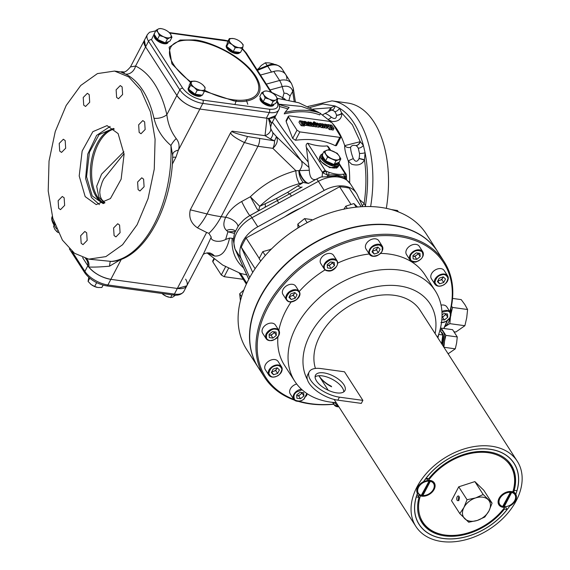 <?xml version="1.0" encoding="UTF-8"?>
<svg xmlns="http://www.w3.org/2000/svg" width="570" height="570" viewBox="0 0 570 570"><rect width="100%" height="100%" fill="white"/><g stroke="black" fill="none" stroke-linecap="round" stroke-linejoin="round"><path stroke-width="0.85" d="M271.569 72.176A14.236 9.939 -32.8 0 1 285.691 74.513A14.236 9.939 -32.8 0 1 286.824 79.123M260.462 97.57A7.595 3.434 27.6 0 0 261.031 99.985A7.595 3.434 27.6 0 0 268.007 104.873A7.595 3.434 27.6 0 0 274.02 104.36A7.595 3.434 27.6 0 0 274.113 104.16M260.447 97.548L260.177 98.061A7.595 3.434 27.6 0 0 260.647 100.719A7.595 3.434 27.6 0 0 267.622 105.614A7.595 3.434 27.6 0 0 273.636 105.094L274.02 104.36M239.193 52.347A7.595 3.434 -152.4 0 1 236.614 52.476A7.595 3.434 -152.4 0 1 233.351 51.549M234.37 38.746L233.237 38.532A7.595 3.434 -152.4 0 1 234.37 38.746A7.595 3.434 -152.4 0 1 240.127 41.56A7.595 3.434 -152.4 0 1 240.789 42.109A7.595 3.434 -152.4 0 1 242.442 43.961A7.595 3.434 -152.4 0 1 243.069 46.134L243.126 44.631L240.882 42.187M233.144 51.457A7.595 3.434 -152.4 0 1 227.394 47.011M226.81 45.678A7.595 3.434 -152.4 0 1 226.938 44.389L227.06 44.161M227.017 44.424L227.352 42.387L229.347 38.568L228.677 42.65L226.682 46.462L227.017 44.424M228.677 42.65L232.232 44.645L235.232 47.716L239.122 47.673L242.457 48.706L240.462 52.526L233.237 51.535L226.682 46.462M242.457 48.706L243.069 46.134A7.595 3.434 -152.4 0 1 239.122 47.673A7.595 3.434 -152.4 0 1 232.232 44.645A7.595 3.434 -152.4 0 1 229.29 40.071A7.595 3.434 -152.4 0 1 233.237 38.532L229.347 38.568M235.232 47.716L233.237 51.535M447.258 320.789A11.393 6.327 97.8 0 1 447.243 320.817A106.79 74.535 147.2 0 1 443.916 328.498M452.551 298.423L461.216 299.613L464.892 304.629L467.592 309.51L466.73 317.682L464.892 325.712L449.83 323.653L444.721 326.795A14.236 7.902 -82.2 0 0 444.814 326.731A14.236 7.902 -82.2 0 0 450.321 317.298M450.913 313.863A14.236 7.902 -82.2 0 0 450.906 308.833M450.941 314.084L452.53 307.444L451.476 306.111M449.83 323.653L450.464 316.998M464.892 325.712L455.829 332.018L454.212 331.797M467.592 309.51L452.53 307.444M324.729 263.454L325.47 263.547M327.522 270.885A7.595 5.301 -32.8 0 1 324.273 268.997L320.775 263.568A7.595 5.301 -32.8 0 1 322.321 256.635A7.595 5.301 -32.8 0 1 330.301 253.458A7.595 5.301 -32.8 0 1 333.55 255.346L337.041 260.775A7.595 5.301 -32.8 0 1 337.647 262.627M331.077 268.427L327.458 267.936L327.216 264.672L330.6 261.915L334.227 262.414L334.462 265.67L331.077 268.427L329.239 265.57L330.935 264.195A3.812 2.658 147.2 0 0 332.139 262.741A3.812 2.658 147.2 0 0 332.381 262.157M329.239 265.57L327.429 265.321A3.812 2.658 147.2 0 0 330.935 264.195L332.623 262.813L334.462 265.67M332.623 262.813L332.581 262.186M57.385 230.779L56.929 231.641L54.948 229.539L53.53 226.361L54.136 225.207M58.233 232.603L56.929 231.641M56.466 231.278A7.595 3.434 27.6 0 0 56.594 231.392A7.595 3.434 27.6 0 0 58.254 232.645M336.207 402.655A83.534 58.304 -32.8 0 1 330.529 402.107A83.534 58.304 -32.8 0 1 294.804 381.309A83.534 58.304 -32.8 0 1 311.762 305.064A83.534 58.304 -32.8 0 1 399.556 270.073A83.534 58.304 -32.8 0 1 435.28 290.878A83.534 58.304 -32.8 0 1 437.575 337.404M435.28 290.878L424.978 274.875A83.534 58.304 147.2 0 0 389.253 254.07A83.534 58.304 147.2 0 0 380.603 253.408M333.728 404.116A105.842 73.872 -32.8 0 1 299.3 401.259M293.778 399.399A105.842 73.872 -32.8 0 1 267.522 308.128A105.842 73.872 -32.8 0 1 387.636 235.61A105.842 73.872 -32.8 0 1 449.887 311.669M450.115 312.018A106.79 74.535 147.2 0 0 444.165 261.716A106.79 74.535 147.2 0 0 398.494 235.118A106.79 74.535 147.2 0 0 266.375 307.451A106.79 74.535 147.2 0 0 264.573 377.319A106.79 74.535 147.2 0 0 294.384 400.104M298.252 401.358A106.79 74.535 147.2 0 0 310.251 403.916A106.79 74.535 147.2 0 0 333.806 404.237M307.394 379.62A72.141 50.352 -32.8 0 1 324.779 314.768A72.141 50.352 -32.8 0 1 399.264 285.933A72.141 50.352 -32.8 0 1 435.117 333.585M444.165 261.716L437.91 251.997A106.79 74.535 147.2 0 0 392.238 225.399A106.79 74.535 147.2 0 0 280.005 270.13A106.79 74.535 147.2 0 0 258.324 367.6L264.573 377.319M328.227 390.265L318.865 375.723A60.277 42.066 147.2 0 0 331.256 386.196M517.282 461.237A60.277 42.066 -32.8 0 1 505.041 516.249A60.277 42.066 -32.8 0 1 441.693 541.5A60.277 42.066 -32.8 0 1 415.915 526.488A60.277 42.066 -32.8 0 1 428.155 471.476A60.277 42.066 -32.8 0 1 491.504 446.224A60.277 42.066 -32.8 0 1 517.282 461.237L420.14 310.329A60.277 42.066 147.2 0 0 394.362 295.317A60.277 42.066 147.2 0 0 334.918 316.692A60.277 42.066 147.2 0 0 315.431 368.448M318.865 375.723A60.277 42.066 147.2 0 0 331.619 386.766M369.232 253.992A83.534 58.304 147.2 0 0 337.697 263.091M325.05 269.888A83.534 58.304 147.2 0 0 299.172 291.569M291.149 301.886A83.534 58.304 147.2 0 0 278.83 330.329M277.911 336.977A83.534 58.304 147.2 0 0 284.501 365.299L294.804 381.309M446.923 321.017A105.842 73.872 -32.8 0 1 443.738 328.477M343.817 209.34L345.819 206.169L353.885 203.561L357.511 207.031M356.207 207.167L353.885 203.561M347.294 208.463L345.819 206.169M257.74 69.526L261.288 65.436L265.385 62.793L267.209 65.636M273.814 64.382L273.514 63.911L269.154 62.892L265.385 62.793M257.79 68.991L258.053 69.398M168.421 41.696A7.595 3.434 -152.4 0 1 165.856 42.7M164.858 42.636A7.595 3.434 -152.4 0 1 157.683 39.487M157.32 39.18A7.595 3.434 -152.4 0 1 155.51 37.185A7.595 3.434 -152.4 0 1 154.855 35.347M157.441 39.38L154.042 34.1L156.037 30.281L158.018 32.383L159.436 35.561L157.441 39.38L165.4 42.878L169.96 41.097L171.955 37.278L170.537 34.1L169.019 32.369M159.436 35.561L163.697 36.779L167.395 39.059L165.4 42.878M167.395 39.059L169.953 37.634L171.955 37.278M162.464 28.892A7.595 3.434 -152.4 0 1 164.858 29.711A7.595 3.434 -152.4 0 1 168.891 32.248A7.595 3.434 -152.4 0 1 170.537 34.1A7.595 3.434 -152.4 0 1 169.953 37.634A7.595 3.434 -152.4 0 1 163.697 36.779A7.595 3.434 -152.4 0 1 158.018 32.383A7.595 3.434 -152.4 0 1 158.602 28.856A7.595 3.434 -152.4 0 1 162.464 28.892L160.597 28.5L158.602 28.856L156.037 30.281M297.953 227.979L297.825 224.11L304.572 218.602L311.797 219.6L312.153 220.141M307.365 222.564L306.653 222.941M307.073 222.492L304.572 218.602M299.642 226.938L297.825 224.11M437.717 337.632A10.445 5.8 -82.2 0 0 437.724 337.02M442.726 336.122A7.667 4.261 97.8 0 1 441.864 344.066M437.924 337.953L438.708 334.284M441.622 343.696L442.797 334.968L438.815 334.419M442.797 334.968L439.962 330.123M226.732 46.505A7.595 3.434 27.6 0 0 227.209 47.438A7.595 3.434 27.6 0 0 236.415 52.868A7.595 3.434 27.6 0 0 239.657 52.412M226.853 44.588A7.595 3.434 27.6 0 0 226.739 44.774L226.354 45.515A7.595 3.434 27.6 0 0 228.727 50.245A7.595 3.434 27.6 0 0 236.03 53.601A7.595 3.434 27.6 0 0 239.813 52.547L239.87 52.44M226.739 44.774A7.595 3.434 27.6 0 0 226.696 46.384M509.68 463.018A53.16 37.1 147.2 0 0 509.487 462.619M514.197 490.343L516.926 490.713A56.387 39.351 147.2 0 0 514.012 463.346A56.387 39.351 147.2 0 0 426.075 478.259L428.804 478.629A53.16 37.1 -32.8 0 1 511.297 465.091A53.16 37.1 -32.8 0 1 514.197 490.343L513.534 489.309M260.732 261.017L259.151 258.566L262.777 251.634L271.156 249.297M271.071 249.382L270.843 249.026M265.278 255.517L262.777 251.634M201.117 95.033A7.595 3.434 -152.4 0 1 198.538 95.169A7.595 3.434 -152.4 0 1 195.275 94.235M196.287 81.439L195.161 81.218A7.595 3.434 -152.4 0 1 196.287 81.439A7.595 3.434 -152.4 0 1 202.051 84.246A7.595 3.434 -152.4 0 1 202.713 84.795A7.595 3.434 -152.4 0 1 204.359 86.647A7.595 3.434 -152.4 0 1 204.993 88.82L205.05 87.317L202.806 84.873M195.061 94.143A7.595 3.434 -152.4 0 1 189.311 89.704M188.727 88.364A7.595 3.434 -152.4 0 1 188.862 87.075L188.976 86.847M195.161 94.221L197.149 90.402L201.046 90.366L204.381 91.392L202.386 95.211L195.161 94.221L191.876 91.685L188.599 89.148L189.268 85.073L191.263 81.261L190.594 85.336L188.599 89.148M204.381 91.392L204.993 88.82A7.595 3.434 -152.4 0 1 201.046 90.366A7.595 3.434 -152.4 0 1 194.156 87.331L197.149 90.402M190.594 85.336L194.156 87.331A7.595 3.434 -152.4 0 1 191.214 82.764A7.595 3.434 -152.4 0 1 195.161 81.218L191.263 81.261M301.523 400.446A7.595 5.301 -32.8 0 1 293.721 399.314L290.223 393.884A7.595 5.301 -32.8 0 1 290.351 388.918A7.595 5.301 -32.8 0 1 296.699 384.002M296.664 394.996L300.055 392.231L303.675 392.73L303.917 395.986L300.525 398.751L296.906 398.252L296.664 394.996M300.525 398.751L298.687 395.894L296.877 395.644A3.812 2.658 147.2 0 0 300.383 394.511L302.072 393.129L303.917 395.986M298.687 395.894L300.383 394.511A3.812 2.658 147.2 0 0 301.836 392.474M302.029 392.502L302.072 393.129M240.419 300.689L239.692 293.799L243.839 290.009M241.537 296.664L239.692 293.799M475.636 497.931A15.191 10.602 -32.8 0 1 482.733 497.175A15.191 10.602 -32.8 0 1 488.148 499.648A15.191 10.602 -32.8 0 1 488.974 510.898A15.191 10.602 -32.8 0 1 477.282 520.439A15.191 10.602 -32.8 0 1 464.764 518.721A15.191 10.602 -32.8 0 1 463.944 507.464A15.191 10.602 -32.8 0 1 475.636 497.931L467.044 499.719L463.944 507.464L459.798 513.577L468.69 522.227L477.282 520.439L484.828 517.011L488.974 510.898L492.074 503.153L483.182 494.503L475.636 497.931M459.035 496.442A2.373 1.318 -82.2 0 0 458.38 495.971A2.373 1.318 -82.2 0 0 456.898 497.482A2.373 1.318 -82.2 0 0 457.076 500.196A2.373 1.318 -82.2 0 0 457.731 500.674A2.373 1.318 -82.2 0 0 459.213 499.156A2.373 1.318 -82.2 0 0 459.035 496.442M467.044 499.719L458.736 486.816L474.874 481.6L483.182 494.503M459.798 513.577L451.49 500.674L458.736 486.816M492.074 503.153L483.766 490.25L474.874 481.6M316.535 380.995A16.608 7.517 -152.4 0 1 315.502 375.174A16.608 7.517 -152.4 0 1 328.655 374.048A16.608 7.517 -152.4 0 1 343.91 384.75A16.608 7.517 -152.4 0 1 344.943 390.564A16.608 7.517 -152.4 0 1 331.79 391.697A16.608 7.517 -152.4 0 1 316.535 380.995M315.096 376.87A16.608 7.517 -152.4 0 1 328.805 377.675A16.608 7.517 -152.4 0 1 342.342 387.75A16.608 7.517 -152.4 0 1 343.781 391.868M309.189 371.875L307.622 374.875A23.733 10.737 27.6 0 0 309.097 383.19A23.733 10.737 27.6 0 0 337.853 400.161L361.316 403.382L362.883 400.375L344.487 371.797L321.024 368.576A23.733 10.737 -152.4 0 0 309.189 371.875A23.733 10.737 -152.4 0 0 310.664 380.19A23.733 10.737 -152.4 0 0 339.421 397.162L362.883 400.375M511.504 491.575L511.661 491.817A9.491 6.626 -32.8 0 1 515.109 494.076L514.154 492.587A9.491 6.626 147.2 0 0 512.986 491.34M515.109 494.076A9.491 6.626 -32.8 0 1 512.409 503.488A9.491 6.626 -32.8 0 1 512.373 503.524M508.882 505.768A9.491 6.626 -32.8 0 1 508.832 505.79A9.491 6.626 -32.8 0 1 503.844 506.773L503.474 506.203A9.491 6.626 -32.8 0 1 503.146 506.174M498.144 502.79A9.491 6.626 147.2 0 0 498.187 502.861L499.142 504.35A9.491 6.626 -32.8 0 1 500.823 495.957A9.491 6.626 -32.8 0 1 510.407 491.646L510.307 491.482M502.968 506.509A9.02 6.291 -32.8 0 1 499.876 498.479A9.02 6.291 -32.8 0 1 510.399 492.309L502.59 506.602A9.491 6.626 -32.8 0 1 499.142 504.35M511.661 491.817L511.646 492.48A9.02 6.291 -32.8 0 1 512.33 503.559A9.02 6.291 -32.8 0 1 508.932 505.747A9.02 6.291 -32.8 0 1 504.222 506.68L503.844 506.773M510.399 492.309L510.407 491.646M504.222 506.68L511.646 492.48M503.474 506.203L511.147 491.532M276.122 365.684L276.336 364.992M275.602 376.606A7.595 5.301 -32.8 0 1 268.805 375.089L265.314 369.659A7.595 5.301 -32.8 0 1 265.435 364.693A7.595 5.301 -32.8 0 1 271.847 359.763A7.595 5.301 -32.8 0 1 278.082 361.437L281.58 366.873A7.595 5.301 -32.8 0 1 281.452 371.839M271.933 371.412A3.812 2.658 147.2 0 0 271.961 371.419A3.812 2.658 147.2 0 0 273.743 371.234L275.766 370.578L277.604 373.435L273.557 374.739L271.327 372.573L273.144 369.096L277.191 367.793L279.421 369.959L277.604 373.435M273.557 374.739L271.698 371.868M271.719 371.882L273.743 371.234A3.812 2.658 147.2 0 0 276.671 368.84L275.766 370.578M277.212 367.807L276.671 368.84A3.812 2.658 147.2 0 0 277.013 367.849M391.262 209.553L397.504 210.537L398.38 211.905M274.149 104.103A7.595 3.434 -152.4 0 1 271.584 105.101M270.586 105.044A7.595 3.434 -152.4 0 1 263.411 101.888M263.048 101.588A7.595 3.434 -152.4 0 1 261.238 99.593A7.595 3.434 -152.4 0 1 260.583 97.755M261.473 99.144L259.77 96.501L261.765 92.689L263.746 94.791L265.164 97.969L263.176 101.781L261.473 99.144M265.164 97.969L269.425 99.18L273.123 101.467L275.68 100.042L277.683 99.686L275.688 103.498L271.128 105.279L263.176 101.781M277.683 99.686L276.265 96.508L274.747 94.77M268.192 91.293A7.595 3.434 -152.4 0 1 270.586 92.119A7.595 3.434 -152.4 0 1 274.619 94.656A7.595 3.434 -152.4 0 1 276.265 96.508A7.595 3.434 -152.4 0 1 275.68 100.042A7.595 3.434 -152.4 0 1 269.425 99.18A7.595 3.434 -152.4 0 1 263.746 94.791A7.595 3.434 -152.4 0 1 264.33 91.257A7.595 3.434 -152.4 0 1 268.192 91.293L266.325 90.908L264.33 91.257L261.765 92.689M273.123 101.467L271.128 105.279M103.092 285.142L101.866 287.48L97.976 287.515L94.641 286.482L96.636 282.67M94.641 286.482L91.086 284.487L88.086 281.416L89.754 278.231M88.086 281.416L88.756 277.341M90.366 283.889A7.595 3.434 27.6 0 0 90.423 283.938A7.595 3.434 27.6 0 0 91.086 284.487A7.595 3.434 27.6 0 0 96.843 287.301A7.595 3.434 27.6 0 0 96.9 287.316L96.843 287.301M488.127 452.687A52.098 36.359 147.2 0 0 428.576 480.211L430.044 480.41A9.968 6.954 -32.8 0 1 434.304 482.89A9.968 6.954 -32.8 0 1 432.281 491.988A9.968 6.954 -32.8 0 1 421.807 496.164L420.339 495.964A52.098 36.359 147.2 0 0 441.458 534.375A52.098 36.359 147.2 0 0 504.621 507.514L503.153 507.314A9.968 6.954 -32.8 0 1 498.893 504.835A9.968 6.954 -32.8 0 1 500.916 495.736A9.968 6.954 -32.8 0 1 511.39 491.561L512.857 491.76A52.098 36.359 147.2 0 0 513.884 487.756A52.098 36.359 147.2 0 0 488.127 452.687M427.899 478.508A52.917 36.936 147.2 0 0 427.336 479.256L428.576 480.211M513.884 487.756L514.083 486.801A52.917 36.936 147.2 0 0 510.542 464.365A52.917 36.936 147.2 0 0 507.072 460.054M420.339 495.964L418.622 494.161M433.955 483.253A9.968 6.954 147.2 0 0 433.663 482.092M426.282 479.085A52.917 36.936 147.2 0 1 426.788 478.401L427.336 479.256M498.429 503.916A9.968 6.954 147.2 0 0 499.37 504.664M504.621 507.514L504.756 506.751M419.1 495.009A52.917 36.936 147.2 0 0 418.594 496.755M419.064 516.705A52.917 36.936 147.2 0 0 421.551 521.65A52.917 36.936 147.2 0 0 440.51 534.161L441.458 534.375M293.764 290.443L293.978 289.752M286.981 300.511A7.595 5.301 -32.8 0 1 286.446 299.849L282.948 294.419A7.595 5.301 -32.8 0 1 284.487 287.487A7.595 5.301 -32.8 0 1 292.474 284.309A7.595 5.301 -32.8 0 1 295.716 286.197L299.214 291.633A7.595 5.301 -32.8 0 1 297.02 299.2M289.574 296.172A3.812 2.658 147.2 0 0 289.603 296.179A3.812 2.658 147.2 0 0 291.377 295.994L289.353 296.642L291.199 299.499L288.969 297.333L290.786 293.856L294.833 292.553L297.063 294.719L295.246 298.195L291.199 299.499M295.246 298.195L293.4 295.338L294.854 292.567M293.4 295.338L291.377 295.994A3.812 2.658 147.2 0 0 294.312 293.6A3.812 2.658 147.2 0 0 294.654 292.61M258.231 367.458A106.79 74.535 -32.8 0 1 258.139 367.315L246.732 349.595A106.79 74.535 -32.8 0 1 248.527 279.728A106.79 74.535 -32.8 0 1 277.077 243.675A106.79 74.535 -32.8 0 1 317.347 217.754A106.79 74.535 -32.8 0 1 426.317 233.992L437.724 251.712A106.79 74.535 -32.8 0 1 437.817 251.855M258.139 367.315A106.79 74.535 -32.8 0 1 259.934 297.447A106.79 74.535 -32.8 0 1 350.023 228.1A106.79 74.535 -32.8 0 1 437.724 251.712M277.077 243.675L277.234 243.533A105.842 73.872 -32.8 0 1 317.148 217.84L317.347 217.754M377.29 255.517A7.595 5.301 -32.8 0 1 369.488 254.391L365.99 248.955A7.595 5.301 -32.8 0 1 366.118 243.989A7.595 5.301 -32.8 0 1 372.524 239.058A7.595 5.301 -32.8 0 1 378.765 240.739L382.256 246.169A7.595 5.301 -32.8 0 1 382.128 251.135M374.241 254.042L372.011 251.869L373.827 248.392L377.874 247.088L380.105 249.254L378.288 252.731L374.241 254.042L372.402 251.178L376.449 249.874L377.354 248.135A3.812 2.658 147.2 0 0 377.696 247.145M376.449 249.874L378.288 252.731M372.616 250.715A3.812 2.658 147.2 0 0 374.426 250.529A3.812 2.658 147.2 0 0 377.354 248.135L377.896 247.109M336.606 168.164A9.918 4.489 27.6 0 0 337.141 167.537M319.563 158.346A9.918 4.489 27.6 0 0 319.35 159.144M443.88 347.265L444.507 341.28A10.445 5.8 97.8 0 1 443.054 345.926M441.159 331.932A8.543 4.745 97.8 0 1 442.377 333.208A8.543 4.745 97.8 0 1 442.847 334.084A8.543 4.745 97.8 0 1 442.32 344.779M457.268 336.948L445.854 335.388L441.18 328.12L452.594 329.688L457.268 336.948L456.634 342.94L455.288 348.833L448.64 353.457L447.835 353.343M443.923 347.272L455.288 348.833M441.18 328.12L440.353 328.591M440.097 329.595A10.445 5.8 97.8 0 1 443.161 331.704A10.445 5.8 97.8 0 1 444.507 341.28L445.854 335.388M410.436 254.398L411.212 254.491M417.774 261.074A7.595 5.301 -32.8 0 1 409.98 259.941L406.481 254.512A7.595 5.301 -32.8 0 1 406.609 249.539A7.595 5.301 -32.8 0 1 413.015 244.608A7.595 5.301 -32.8 0 1 419.256 246.29L422.748 251.719A7.595 5.301 -32.8 0 1 422.619 256.685M414.946 256.514L416.642 255.132A3.812 2.658 147.2 0 1 413.136 256.265L412.972 256.243A3.812 2.658 147.2 0 0 413.136 256.265L414.946 256.514L416.784 259.371L413.165 258.88L412.922 255.617L416.307 252.859L419.933 253.351L420.168 256.614L416.784 259.371M418.088 253.101A3.812 2.658 147.2 0 1 416.642 255.132L418.33 253.757L420.168 256.614M418.287 253.13L418.33 253.757M423.539 481.65A56.48 39.416 -32.8 0 1 489.936 449.224A56.48 39.416 -32.8 0 1 514.09 463.289A56.48 39.416 -32.8 0 1 515.807 494.304A9.968 6.954 -32.8 0 1 509.658 506.075A56.48 39.416 -32.8 0 1 443.261 538.5A56.48 39.416 -32.8 0 1 419.107 524.436A56.48 39.416 -32.8 0 1 417.39 493.421A9.968 6.954 -32.8 0 1 423.539 481.65M418.23 522.975A56.48 39.416 147.2 0 0 418.58 523.445M509.658 506.075L509.331 505.561M515.301 494.411A9.968 6.954 147.2 0 0 514.703 492.587L515.807 494.304M513.741 492.038A56.48 39.416 147.2 0 0 514.361 490.364M513.406 462.405A56.48 39.416 147.2 0 0 513.128 461.892M514.703 492.587A56.48 39.416 -32.8 0 1 514.496 493.128M441.693 285.677A7.595 5.301 -32.8 0 1 434.896 284.166L431.397 278.73A7.595 5.301 -32.8 0 1 431.526 273.764A7.595 5.301 -32.8 0 1 437.931 268.833A7.595 5.301 -32.8 0 1 444.165 270.515L447.664 275.944A7.595 5.301 -32.8 0 1 447.536 280.91M438.024 280.49A3.812 2.658 147.2 0 0 438.045 280.49A3.812 2.658 147.2 0 0 439.826 280.305L441.85 279.649L443.695 282.506L439.648 283.817L437.418 281.644L439.235 278.174L443.282 276.863L445.512 279.029L443.695 282.506M442.213 274.754L442.427 274.063M437.789 280.939L439.648 283.817M437.803 280.96L439.826 280.305A3.812 2.658 147.2 0 0 442.762 277.911L441.85 279.649M443.296 276.885L442.762 277.911A3.812 2.658 147.2 0 0 443.097 276.92M188.656 89.191A7.595 3.434 27.6 0 0 189.133 90.124A7.595 3.434 27.6 0 0 198.332 95.553A7.595 3.434 27.6 0 0 201.581 95.097M188.777 87.274A7.595 3.434 27.6 0 0 188.656 87.467L188.271 88.2A7.595 3.434 27.6 0 0 190.644 92.931A7.595 3.434 27.6 0 0 197.947 96.287A7.595 3.434 27.6 0 0 201.73 95.233L201.787 95.126M188.656 87.467A7.595 3.434 27.6 0 0 188.613 89.077M430.158 480.425L430.314 480.667A9.491 6.626 -32.8 0 1 433.756 482.918L432.801 481.429A9.491 6.626 147.2 0 0 432.758 481.365M433.756 482.918A9.491 6.626 -32.8 0 1 431.062 492.33A9.491 6.626 -32.8 0 1 431.02 492.373M427.529 494.618A9.491 6.626 -32.8 0 1 427.479 494.639A9.491 6.626 -32.8 0 1 422.491 495.622L422.128 495.052A9.491 6.626 -32.8 0 1 421.8 495.024M427.172 479A9.491 6.626 147.2 0 0 425.213 479.284M416.791 491.639A9.491 6.626 147.2 0 0 416.834 491.711L417.796 493.193A9.491 6.626 -32.8 0 1 419.47 484.799A9.491 6.626 -32.8 0 1 429.06 480.496L428.904 480.253M421.622 495.359A9.02 6.291 -32.8 0 1 418.53 487.322A9.02 6.291 -32.8 0 1 429.046 481.158L421.237 495.451A9.491 6.626 -32.8 0 1 417.796 493.193M429.046 481.158L429.06 480.496M430.314 480.667L430.3 481.329A9.02 6.291 -32.8 0 1 430.977 492.409A9.02 6.291 -32.8 0 1 427.578 494.596A9.02 6.291 -32.8 0 1 422.876 495.53L422.491 495.622M422.876 495.53L430.3 481.329M422.128 495.052L429.794 480.375M266.917 333.194L267.373 333.236M273.514 329.139L273.678 328.591M269.389 340.575A7.595 5.301 -32.8 0 1 266.14 338.687L262.649 333.258A7.595 5.301 -32.8 0 1 264.188 326.325A7.595 5.301 -32.8 0 1 272.168 323.14A7.595 5.301 -32.8 0 1 275.417 325.035L278.915 330.465A7.595 5.301 -32.8 0 1 276.714 338.031M276.336 335.36L274.498 332.502L272.802 333.878A3.812 2.658 147.2 0 1 269.296 335.01L269.133 334.989A3.812 2.658 147.2 0 0 269.296 335.01L271.113 335.26L272.952 338.117L269.325 337.625L269.09 334.362L272.474 331.605L276.101 332.096L276.336 335.36L272.952 338.117M274.498 332.502L274.448 331.875M274.256 331.847A3.812 2.658 147.2 0 1 272.802 333.878L271.113 335.26M322.57 154.107A9.319 4.218 27.6 0 0 322.192 154.613L321.879 155.211A9.319 4.218 27.6 0 0 324.793 161.018A9.319 4.218 27.6 0 0 333.749 165.136A9.319 4.218 27.6 0 0 338.395 163.839L338.708 163.241A9.319 4.218 27.6 0 0 338.908 162.642L340.853 158.916L339.136 155.938A8.066 3.648 -152.4 0 1 338.523 159.686A8.066 3.648 -152.4 0 1 331.875 158.781A8.066 3.648 -152.4 0 1 325.841 154.114A8.066 3.648 -152.4 0 1 326.453 150.359A8.066 3.648 -152.4 0 1 333.108 151.271A8.066 3.648 -152.4 0 1 339.136 155.938L337.24 153.309L328.79 149.589L323.945 151.485L327.558 157.092L336.008 160.811L340.853 158.916M323.945 151.485L321.993 155.211L325.605 160.818L334.063 164.538A9.319 4.218 27.6 0 0 338.708 163.241M320.689 155.061L319.784 156.8A10.445 4.724 27.6 0 0 320.155 159.999A10.445 4.724 27.6 0 0 320.433 160.455A10.445 4.724 27.6 0 0 333.079 167.922A10.445 4.724 27.6 0 0 335.445 167.993A10.445 4.724 27.6 0 0 338.288 166.469L339.193 164.737A10.445 4.724 27.6 0 1 333.992 166.191A10.445 4.724 27.6 0 1 321.338 158.724A10.445 4.724 27.6 0 1 320.689 155.061L322.877 153.515M320.205 160.077A10.253 4.638 27.6 0 0 320.247 160.163A10.253 4.638 27.6 0 0 320.518 160.612A10.253 4.638 27.6 0 0 335.26 168.008A10.253 4.638 27.6 0 0 335.352 168M322.192 154.613A9.319 4.218 27.6 0 0 321.993 155.211A9.319 4.218 27.6 0 0 325.605 160.818L327.558 157.092M325.605 160.818A9.319 4.218 27.6 0 0 334.063 164.538L336.008 160.811M334.063 164.538L338.908 162.642M154.734 35.162A7.595 3.434 27.6 0 0 155.304 37.577A7.595 3.434 27.6 0 0 164.509 43.007A7.595 3.434 27.6 0 0 168.292 41.952A7.595 3.434 27.6 0 0 168.378 41.753M154.719 35.141L154.449 35.654A7.595 3.434 27.6 0 0 154.919 38.311A7.595 3.434 27.6 0 0 161.894 43.206A7.595 3.434 27.6 0 0 167.908 42.686L168.292 41.952M361.223 206.739L349.218 188.086A81.638 56.979 147.2 0 0 344.494 187.259A81.638 56.979 147.2 0 0 339.606 186.768L350.842 204.224M259.222 258.381L246.076 237.968L339.606 186.768M246.076 237.968A81.638 56.979 147.2 0 0 241.26 247.188L255.111 268.705M252.724 272.389L241.26 247.188M441.059 305.135A7.595 5.301 -32.8 0 1 443.581 305.028A7.595 5.301 -32.8 0 1 446.83 306.916L450.328 312.353A7.595 5.301 -32.8 0 1 448.127 319.92M442.042 314.989L443.887 313.486L447.514 313.985L447.749 317.241L444.365 320.005L441.836 319.656M441.999 317.077L442.527 317.148L444.365 320.005M447.749 317.241L445.911 314.384L442.527 317.148M445.861 313.757L445.911 314.384M442.007 316.842A3.812 2.658 147.2 0 0 444.215 315.766A3.812 2.658 147.2 0 0 445.669 313.728M458.743 500.097L458.465 500.054A2.373 1.318 97.8 0 1 459.035 496.605L459.135 496.62M458.465 500.054L458.7 499.748L458.864 500.674M175.475 295.196L172.617 297.191L170.615 297.547L166.355 296.336A7.595 3.434 27.6 0 0 168.749 297.155A7.595 3.434 27.6 0 0 168.855 297.184M170.615 297.547L172.026 294.854M162.194 293.678A7.595 3.434 27.6 0 0 162.329 293.799A7.595 3.434 27.6 0 0 166.355 296.336L162.657 294.049L162.892 293.6M162.657 294.049L161.958 293.472M503.944 508.397L504.393 509.096A53.16 37.1 -32.8 0 1 421.9 522.633A53.16 37.1 -32.8 0 1 419 497.382L417.048 494.354M416.214 496.926L419 497.382M416.271 497.011A56.387 39.351 147.2 0 0 419.185 524.379A56.387 39.351 147.2 0 0 507.122 509.466L504.393 509.096M507.122 509.466L505.362 506.737M185.62 279.172A18.988 8.593 -152.4 0 1 186.796 285.819A18.988 8.593 -152.4 0 1 177.334 288.456L110.844 279.343A18.988 8.593 -152.4 0 1 87.844 265.762L82.6 257.619L87.844 265.762A9.491 8.058 117.4 0 0 85.507 258.516M69.362 248.862L84.859 272.945A2.373 1.653 -32.8 0 1 84.901 271.391A18.988 8.593 -152.4 0 0 107.908 284.964L110.844 279.343L177.334 288.456L174.392 294.084A2.373 1.318 97.8 0 1 173.152 295.004C178.011 295.73 181.581 294.548 183.861 291.448A18.988 8.593 -152.4 0 1 174.392 294.084L107.908 284.964A2.373 1.318 97.8 0 1 106.661 285.891L173.152 295.004M204.666 90.324A49.07 22.201 27.6 0 0 233.144 99.771A49.07 22.201 27.6 0 0 254.562 75.767A49.07 22.201 27.6 0 0 195.104 40.669A49.07 22.201 27.6 0 0 169.504 51.357A49.07 22.201 27.6 0 0 190.921 81.916M172.653 155.489L170.95 145.514C162.322 138.118 156.665 129.041 153.993 118.268A94.926 52.697 -82.2 0 0 142.821 90.352A94.926 52.697 -82.2 0 0 125.557 74.093A9.491 7.773 -64.2 0 0 135.575 66.042L145.592 46.875L176.871 95.468L145.592 46.875L148.535 41.254L179.814 89.839L176.871 95.468A18.988 8.593 27.6 0 0 199.878 109.041C189.938 107.067 182.272 102.536 176.871 95.468L166.853 114.627C164.067 102.607 159.971 92.368 154.563 83.925C149.133 75.532 142.799 69.569 135.575 66.042L130.459 66.918L144.417 40.228A18.988 8.593 27.6 0 0 145.592 46.875L144.417 40.228L147.359 34.599A18.988 8.593 27.6 0 0 148.535 41.254A2.373 1.653 -32.8 0 1 151.47 39.644L155.475 31.371M182.749 88.236A2.373 1.653 -32.8 0 0 179.814 89.839A18.988 8.593 27.6 0 0 202.813 103.419L269.304 112.532L266.361 118.161L199.878 109.041L202.813 103.419A2.373 1.318 -82.2 0 0 202.877 100.113C194.213 98.346 187.502 94.385 182.749 88.236L151.47 39.644M266.361 118.161A18.988 8.593 27.6 0 0 275.83 115.525L268.919 118.361C272.503 124.63 272.531 125.065 269.012 119.65M327.771 124.581L329.973 128.001L331.455 128.207L330.522 126.754L331.569 126.896L332.502 128.35L333.984 128.556L331.776 125.129L330.301 124.93L331.277 126.454L330.23 126.305L329.253 124.787L327.771 124.581L327.508 125.094M327.807 127.352L329.189 129.504L330.671 129.711L331.455 128.207M329.973 128.001L329.189 129.504M331.569 126.896L331.142 127.716M331.099 128.891L331.719 129.853L333.194 130.053L333.984 128.556M332.502 128.35L331.719 129.853M330.301 124.93L329.873 125.749M324.116 124.267L324.18 125.201L325.363 126.255L328.149 126.64L328.064 125.735L326.831 124.645L325.278 124.16L326.653 125.542L326.795 126.497L325.605 125.4L325.27 124.16L324.116 124.267L323.724 124.923M325.363 126.255L324.579 127.758L327.365 128.136L328.242 126.519L327.365 128.136L327.28 127.231M324.131 127.473L324.579 127.758M326.966 126.768L326.183 128.271M325.912 124.616L325.548 125.314M326.653 125.542L326.275 126.262M319.578 123.462L320.974 125.5L324.686 126.412L323.09 123.939L321.801 123.761L322.934 125.528L322.506 125.706L320.874 123.633L319.578 123.462L319.343 123.918M319.692 126.355L320.19 127.003L322.264 127.573L323.147 125.856M320.675 125.158L319.884 126.654M320.974 125.5L320.19 127.003M322.363 126.141L321.58 127.637M322.399 127.416L323.903 127.915L324.686 126.412M323.389 126.241L322.606 127.737M321.801 123.761L321.423 124.488M322.506 125.706L322.891 125.628M316.122 123.925L317.34 125.122L320.098 125.528L319.692 124.246L317.269 123.063L315.98 123.156L315.951 123.576L317.184 123.291L318.523 124.26L316.122 123.925L315.908 124.331M317.34 125.122L316.557 126.626L318.181 127.174L319.314 127.032L320.169 124.973M318.965 125.671L318.181 127.174M315.873 123.362L315.538 123.996M315.98 123.156L315.666 124.117M316.535 123.419L316.457 123.975M317.184 123.291L316.799 124.025M317.996 123.612L317.718 124.146M318.78 124.666L318.801 125.443L317.732 124.516L318.281 124.595L318.017 124.189L318.074 124.994L318.78 124.666L318.438 125.322M313.664 121.902L313.828 124.973L314.341 125.044L314.205 123.854L315.695 125.222L317.084 125.414L314.077 122.657L314.305 122.08L315.417 122.778L314.227 121.823L313.664 121.902L312.745 123.868M313.828 124.973L313.044 126.469L313.557 126.547L314.341 125.044M313.935 125.82L314.911 126.725L316.3 126.918L317.084 125.414M315.695 125.222L314.911 126.725M314.134 122.707L314.291 122.101M314.248 122.201L314.049 122.593M314.711 122.671L314.512 123.049M315.125 122.807L314.839 123.348M315.402 122.465L315.032 123.526M307.494 124.552L307.836 125.756L308.37 125.828L309.161 124.324L308.74 122.899L310.294 124.488L309.51 125.984L310.629 126.141L311.412 124.638L311.006 123.277L312.488 124.787L311.704 126.284L313.065 126.476L313.849 124.973L311.17 122.308L310.123 122.165L309.759 122.849M310.123 122.165L310.572 123.662L308.911 121.994L307.942 121.866L308.619 124.253L307.836 125.756M307.942 121.866L307.522 122.664M308.619 124.253L309.161 124.324M308.712 125.172L309.51 125.984M310.294 124.488L311.412 124.638M310.949 125.521L311.704 126.284M312.488 124.787L313.849 124.973M303.86 122.251L305.078 123.448L307.843 123.847L307.437 122.564L305.007 121.382L303.717 121.474L303.689 121.895L304.921 121.617L306.261 122.578L303.71 122.536M305.078 123.448L304.729 124.117M306.71 123.989L305.926 125.493L307.059 125.35L307.914 123.298M304.294 124.944L305.926 125.493M303.611 121.681L303.411 122.073M303.717 121.474L303.511 122.237M304.28 121.738L304.195 122.293M304.921 121.617L304.544 122.343M305.741 121.93L305.456 122.465M306.525 122.985L306.546 123.768L305.477 122.842L306.019 122.913L305.762 122.507L305.812 123.312L306.525 122.985L306.183 123.64M301.53 120.983L303.732 124.403L305.028 124.581L302.827 121.161L301.331 121.367M302.656 125.45L304.245 126.084L305.028 124.581M303.732 124.403L302.948 125.906M299.742 120.74L298.958 122.237L301.16 125.664L302.456 125.842L303.24 124.338L301.038 120.918L299.742 120.74L301.943 124.16L301.16 125.664M301.943 124.16L303.24 124.338M358.274 148.214A4.745 3.042 153.9 0 0 363.368 145.329L365.078 152.689A4.745 1.268 -2.8 0 1 359.485 153.416L358.274 148.214A11.072 6.149 -82.2 0 0 357.81 147.388A11.072 6.149 -82.2 0 0 356.072 145.635A4.745 3.848 120.4 0 0 360.24 141.674L352.395 124.823L341.858 113.117A4.745 2.38 -15 0 1 336.471 115.183A11.072 6.149 -82.2 0 0 335.281 112.383A11.072 6.149 -82.2 0 0 334.754 111.67L333.3 110.502L331.626 110.138A11.072 6.149 -82.2 0 0 331.206 110.174L324.508 113.743A11.393 2.323 43.4 0 1 331.32 117.192C334.676 119.401 336.4 118.781 336.507 115.325L336.471 115.183M362.235 205.606A4.745 3.313 147.2 0 0 364.116 203.511C366.382 188.392 366.503 173.836 364.479 159.849L365.078 152.689C368.298 169.361 368.427 187.003 365.455 205.599L365.676 206.554M359.471 199.536L364.116 203.511L365.455 205.599A4.745 3.313 -32.8 0 1 364.793 206.575M287.907 108.856L279.421 106.448M320.568 113.323L319.749 114.891C309.845 111.086 298.01 110.744 284.245 113.872L285.064 112.319C292.246 110.872 296.037 110.16 304.195 110.274C310.7 110.523 316.158 111.542 320.568 113.323L301.437 106.426L278.908 104.21M274.918 117.263A71.628 8.18 50.8 0 0 275.68 118.453A71.628 8.18 50.8 0 0 308.206 162.037L306.396 147.409C305.762 145.257 306.183 143.861 307.672 143.22C315.182 145.663 321.701 146.561 327.223 145.899L328.512 146.91L330.678 150.28M349.652 182.799A79.757 44.275 -82.2 0 0 348.298 160.996A15.326 3.506 -110.3 0 1 344.722 145.635A79.757 44.275 -82.2 0 0 337.454 129.889A79.757 44.275 -82.2 0 0 332.787 123.768M330.949 121.887A79.757 44.275 -82.2 0 0 330.087 121.082L320.454 113.544M335.388 145.728A84.56 59.016 147.2 0 0 295.495 140.263L292.674 138.453L286.161 121.581L286.126 120.534L288.377 116.223L289.56 115.895L329.453 121.367L332.331 123.063L340.938 137.042L339.756 137.37L335.388 145.728L336.471 145.585L340.938 137.042M331.626 110.138A4.745 3.933 88.1 0 0 335.003 105.963L339.428 108.143L341.865 113.444C341.665 119.009 338.43 121.702 332.153 121.517L328.854 119.999M271.669 92.433L282.77 97.705A8.543 1.61 -59.7 0 0 282.193 98.838M284.017 93.095L282.193 86.64A11.457 7.994 -32.8 0 1 286.888 86.27A11.457 7.994 -32.8 0 1 292.638 91.4L290.137 95.881L286.86 93.487L284.017 93.095L282.77 97.705L285.271 99.351M283.753 99.073L284.751 99.18A2.85 1.368 -72.2 0 0 284.736 99.23M270.75 128.663L272.595 132.326A9.491 4.346 137.4 0 1 270.508 139.016L274.548 140.833L276.478 136.657C278.281 140.484 277.077 144.374 272.852 148.335A9.491 5.273 -82.2 0 0 274.548 140.833L247.437 136.508C235.859 133.501 230.764 131.72 232.161 131.157L230.636 132.66L190.294 209.838C188.577 217.348 190.957 223.34 197.441 227.815L206.618 232.439L177.334 288.456L186.796 285.819L203.483 253.907L211.235 237.113C209.888 240.276 218.224 243.426 225.642 239.457L227.907 231.805L226.568 230.48C223.312 227.444 223.005 223.048 225.663 217.291L221.16 216.671A94.926 42.95 -152.4 0 1 207.017 213.942L190.294 209.838M237.982 226.333A9.491 4.296 -152.4 0 0 225.663 217.291C229.168 210.793 234.512 205.528 241.687 201.502L250.358 196.75C263.511 184.046 278.687 175.375 295.887 170.722L309.31 170.28L308.969 167.409L301.209 160.697L276.478 136.657L272.595 132.326L270.75 128.706C270.7 126.804 269.902 123.355 268.349 118.353L268.919 118.361M268.349 118.353L266.981 118.247L265.022 135.667A9.491 6.491 -8.6 0 0 270.75 128.706M232.161 131.157L265.022 135.667L270.508 139.016M259.649 138.795A9.491 5.273 97.8 0 1 257.954 146.291L244.359 142.514A9.491 4.809 -64.7 0 0 247.437 136.508M297.768 185.806A9.491 4.375 -119 0 0 302.1 187.017L258.588 210.8L256.792 208.535L250.358 196.75L259.749 206.34L276.642 198.353L287.629 192.339L303.226 182.493L308.52 183.455L305.071 181.951C302.086 178.859 300.005 175.14 298.837 170.793C299.043 175.389 300.504 179.286 303.226 182.493L299.407 183.668A9.491 2.9 -104.6 0 1 295.887 170.722L272.852 148.335L257.954 146.291L221.16 216.671A64.075 35.568 97.8 0 1 208.905 233.33L206.618 232.439M208.905 233.33L211.235 237.113M266.981 118.247L199.878 109.041L178.374 150.174C179.778 146.034 179.066 142.172 176.23 138.588C170.972 131.599 167.844 123.612 166.853 114.627A9.491 4.453 -12.9 0 1 153.993 118.268M88.749 259.151L74.471 253.258L62.429 240.127L52.825 218.274L48.208 191L49.034 161.075L55.24 131.57L66.177 105.486L80.733 85.479L97.42 73.601L114.541 71.065L128.82 76.957L140.868 90.088L150.466 111.941L155.09 139.215L154.256 169.14L148.058 198.645L137.121 224.73L122.564 244.737L105.87 256.614L88.749 259.151L111.706 261.459M119.579 225.072L117.741 223.739L113.587 227.979L114.093 235.574L115.931 236.906L120.085 232.674L119.579 225.072M143.597 179.137L141.752 177.804L137.598 182.044L138.104 189.639L139.949 190.971L144.096 186.739L143.597 179.137M118.118 133.601L107.06 125.607L92.86 131.663L82.158 151.022L79.201 175.98L85.172 196.614L96.23 204.609L110.43 198.552L121.139 179.194L124.089 154.235L118.118 133.601M144.645 121.909L142.799 120.576L138.653 124.816L139.151 132.411L140.997 133.743L145.15 129.511L144.645 121.909M122.115 86.911L120.27 85.578L116.123 89.811L116.622 97.413L118.467 98.745L122.614 94.506L122.115 86.911M83.712 105.144L83.227 97.484L87.36 93.309L89.205 94.641L89.689 102.294L85.557 106.476L83.712 105.144M59.7 151.078L59.216 143.419L63.348 139.244L65.187 140.576L65.671 148.228L61.539 152.411L59.7 151.078M64.139 197.804L62.294 196.472L58.147 200.704L58.646 208.307L60.491 209.639L64.645 205.399L64.139 197.804M86.669 232.802L84.823 231.47L80.676 235.709L81.175 243.305L83.02 244.637L87.174 240.405L86.669 232.802M110.131 126.44L96.615 135.396L87.787 154.042L85.6 178.574L91.435 197.477L99.415 204.63M103.191 203.633L92.219 195.973L86.555 176.679L89.447 152.219L99.087 134.584L113.501 128.414M123.875 151.713L101.574 174.142L96.679 186.262L98.852 197.284L104.759 202.899M104.951 202.792L101.617 199.343L100.277 196.393L99.764 192.546L100.049 189.226L102.187 182.172L103.697 178.994L124.046 153.601M322.086 159.607L322.777 158.93M234.94 104.51L236.408 100.128M334.825 165.229L334.661 166.184M176.23 138.588A9.491 3.313 129 0 0 170.95 145.514A94.926 52.697 -82.2 0 1 110.309 261.509A9.491 0.534 -85.5 0 0 109.526 266.183C101.118 266.952 94.2 267.245 88.756 267.045L87.844 265.762L84.901 271.391L71.955 251.277M121.082 259.293L109.526 266.183M125.557 74.093C119.686 71.592 119.258 71.221 124.274 72.996M86.433 258.737A9.491 7.239 -69.3 0 1 88.756 267.045C94.47 273.507 101.838 277.604 110.844 279.343L121.389 259.172M247.779 104.282L246.226 99.821M172.703 154.299A9.491 5.814 -171.8 0 1 178.374 150.174L175.916 157.27A9.491 4.296 27.6 0 0 172.632 157.455M319.663 157.064L320.162 160.968L329.752 167.694L338.138 166.718M338.267 165.685L337.946 164.409M272.353 122.172L301.209 160.697A9.491 6.712 134.2 0 1 299.307 170.686A9.491 3.655 61.1 0 0 303.71 179.771A9.491 3.655 61.1 0 0 309.268 183.041L315.702 179.472C311.804 180.206 309.674 177.142 309.31 170.28M241.687 201.502A9.491 0.691 -118.7 0 0 246.504 210.629A9.491 0.691 -118.7 0 0 249.917 215.546L258.588 210.8L259.749 206.34A64.075 44.717 147.2 0 1 299.407 183.668M243.597 267.914A66.562 46.455 -32.8 0 1 232.182 238.281L233.301 238.873M232.182 238.281L229.56 238.061C226.753 250.772 221.73 256.749 214.491 255.994A75.069 41.674 97.8 0 1 207.929 252.774M225.642 239.457L229.56 238.061M235.139 231.541L227.907 231.805L234.434 233.422M202.82 255.025C203.804 253.515 206.133 252.831 209.81 252.959L209.803 252.952A15.191 12.576 -72.2 0 1 209.81 252.959L209.81 252.959A15.191 12.576 -72.2 0 1 214.491 255.994M286.161 121.581L288.527 117.057L296.991 130.202L292.674 138.453M288.527 117.057L288.377 116.223M295.495 140.263L299.863 131.898L296.991 130.202M299.863 131.898L339.756 137.37M339.264 164.595L344.985 173.494A2.373 1.653 -32.8 0 1 346.004 174.085L346.467 175.076A2.373 1.931 162.9 0 0 345.178 173.893L345.256 177.562L346.076 179.301A28.322 19.772 147.2 0 0 344.9 178.538L337.347 175.831L329.104 176.372A28.322 19.772 147.2 0 0 327.344 176.736L327.551 175.133L325.769 171.235A2.373 1.275 136.5 0 0 323.233 173.009L322.499 172.418A2.373 1.653 -32.8 0 1 325.434 170.808L307.672 143.22M344.9 178.538A1.895 1.282 -59.5 0 1 344.572 177.291A4.745 3.669 -100.5 0 0 342.933 174.221C339.015 174.748 334.341 174.107 328.911 172.297A4.745 1.233 109.7 0 1 328.541 175.09C334.483 174.47 339.827 175.197 344.572 177.291L345.256 177.562L346.41 176.187M323.233 173.009L327.551 175.133L328.541 175.09A1.895 0.698 -100 0 0 329.104 176.372M279.029 104.574L289.118 107.452L285.064 112.319M308.969 167.409L308.206 162.037M315.702 179.472L309.268 183.041M346.076 179.301L350.593 184.131A28.479 19.872 147.2 0 0 338.416 177.035A28.479 19.872 147.2 0 0 318.373 181.353L251.94 217.726A9.491 0.691 -118.7 0 0 250.144 215.46L264.623 207.53A9.491 3.107 61.5 0 0 265.128 203.682M226.568 230.48A9.491 7.745 141.4 0 1 235.389 230.964M246.789 283.197L240.512 273.45L246.76 274.875M225.599 266.76L221.295 274.989L212.831 261.844L214.227 259.172M243.24 279.307L224.174 276.692L228.534 268.342M221.295 274.989L224.174 276.692M213.821 258.844L212.688 261.01L212.831 261.844M327.344 176.736L321.152 176.985A25.7 17.934 147.2 0 0 319.435 177.683A25.7 17.934 147.2 0 0 316.578 179.087A9.491 0.691 -118.7 0 1 318.373 181.353L324.209 190.416L257.775 226.789A28.479 19.872 147.2 0 0 241.138 258.616L249.724 277.497M321.152 176.985L316.044 179.293M285.036 216.643A61.097 42.643 -32.8 0 1 300.426 208.214M257.091 69.789L267.159 65.657A2.373 0.435 67.7 0 1 267.701 66.177A14.236 9.939 -32.8 0 1 281.822 68.514L285.691 74.513A14.236 9.939 147.2 0 0 279.599 70.965A14.236 9.939 147.2 0 0 273.764 71.428L260.469 75.04M324.458 113.815A11.393 2.323 43.4 0 1 324.508 113.743L322.463 114.948M327.978 119.251A4.745 1.66 128.9 0 0 331.32 117.192M330.557 110.295A4.745 3.349 49.4 0 0 330.935 107.737L328.79 110.822M334.754 111.67A4.745 3.541 -40.5 0 0 339.428 108.143C344.779 111.321 349.51 116.102 353.621 122.472C357.725 128.87 360.974 136.487 363.368 145.329L360.24 141.674L344.722 145.635A4.745 4.175 -174.5 0 0 350.657 147.231A11.393 2.608 69.7 0 0 353.315 158.645C355.352 162.137 357.255 162.129 359.022 158.631L359.057 158.467A11.072 6.149 -82.2 0 0 359.485 153.416M359.057 158.467A4.745 0.541 12.2 0 1 364.479 159.849L364.344 160.134C361.9 164.623 357.675 165.991 351.676 164.238L348.298 160.996A4.745 0.541 158.1 0 1 353.315 158.645M356.072 145.635L355.986 145.592C353.25 144.972 351.476 145.521 350.657 147.231M291.469 196.087A9.491 0.691 -118.7 0 0 289.966 194.007A9.491 2.394 -121.5 0 1 287.629 192.339M278.851 202.991A9.491 0.691 -118.7 0 0 277.348 200.911A9.491 1.04 -116 0 0 276.642 198.353M257.775 226.789L251.94 217.726A28.479 19.872 147.2 0 0 235.303 249.553L244.238 269.197A9.491 6.762 155.5 0 1 243.903 268.584L234.961 248.933L233.237 239.87L234.605 232.931L238.616 225.442L243.305 220.291A25.7 17.934 147.2 0 1 250.144 215.46L249.917 215.546A23.327 16.281 147.2 0 0 243.711 219.935L243.305 220.291M244.238 269.197L248.427 278.409A9.491 6.762 155.5 0 1 248.093 277.797L243.903 268.584M362.712 206.661L357.397 194.969A28.479 19.872 147.2 0 0 356.428 193.194A28.479 19.872 147.2 0 0 324.209 190.416M370.635 206.575A94.926 52.697 97.8 0 0 358.323 119.9A94.926 52.697 97.8 0 0 331.996 100.876L347.643 103.02A94.926 52.697 97.8 0 1 373.963 122.044A94.926 52.697 97.8 0 1 386.339 208.371M257.469 70.381L267.701 66.177L271.484 72.048M338.822 406.724L334.227 402.52M338.872 406.802A7.595 5.301 -32.8 0 1 334.212 404.864A7.595 5.301 -32.8 0 1 333.6 402.463M324.287 267.287C323.732 264.915 325.791 262.449 330.458 259.899C335.267 259.386 337.583 260.44 337.39 263.055C337.946 265.428 335.894 267.893 331.227 270.444C326.411 270.957 324.102 269.902 324.287 267.287M333.792 258.887A7.595 5.301 -32.8 0 1 337.041 260.775L337.682 262.734C337.803 267.273 330.593 274.733 324.273 268.997A7.595 5.301 -32.8 0 1 323.667 267.145A7.595 5.301 -32.8 0 1 333.792 258.887M306.852 393.5L303.903 399C301.516 401.316 298.488 401.636 294.811 399.962C293.258 396.556 293.885 393.899 296.678 391.982L302.093 389.816M307.137 393.685L304.017 399.086C299.763 402.021 296.329 402.099 293.721 399.314A7.595 5.301 -32.8 0 1 293.849 394.347A7.595 5.301 -32.8 0 1 296.257 391.462A7.595 5.301 -32.8 0 1 301.416 389.196M307.095 393.656A7.595 5.301 -32.8 0 1 306.361 396.065M337.853 400.161L339.421 397.162M275.759 376.542C272.688 377.839 270.372 376.791 268.826 373.386C269.817 369.153 271.869 366.695 274.989 365.99C278.067 364.693 280.376 365.741 281.929 369.153C280.939 373.378 278.88 375.844 275.759 376.542M268.933 370.122A7.595 5.301 -32.8 0 1 274.783 365.356A7.595 5.301 -32.8 0 1 281.58 366.873C283.034 371.006 281.081 374.291 275.723 376.706C272.617 377.604 270.308 377.069 268.805 375.089A7.595 5.301 -32.8 0 1 268.933 370.122M421.33 495.43L421.807 496.164M502.683 506.58L503.153 507.314M287.536 300.497C285.513 299.093 286.14 296.436 289.403 292.517C294.07 289.966 297.098 289.645 298.495 291.555C300.511 292.959 299.891 295.623 296.621 299.535C291.961 302.093 288.926 302.413 287.536 300.497M295.965 289.738A7.595 5.301 -32.8 0 1 298.673 290.971A7.595 5.301 -32.8 0 1 299.214 291.633C303.069 296.906 291.391 305.37 287.016 300.554L286.446 299.849A7.595 5.301 -32.8 0 1 287.985 292.923A7.595 5.301 -32.8 0 1 295.965 289.738M289.695 301.744A7.595 5.301 -32.8 0 1 287.066 300.589M370.194 249.76C371.248 247.052 374.184 245.449 379 244.936C382.67 246.611 383.646 248.755 381.921 251.37C380.867 254.07 377.931 255.681 373.115 256.187C369.438 254.519 368.469 252.375 370.194 249.76M369.617 249.418A7.595 5.301 -32.8 0 1 376.022 244.487A7.595 5.301 -32.8 0 1 382.256 246.169L382.156 251.299C377.91 256.714 373.685 257.74 369.488 254.391A7.595 5.301 -32.8 0 1 369.617 249.418M412.936 252.603C415.323 250.294 418.351 249.974 422.028 251.648C423.574 255.054 422.954 257.711 420.154 259.628C417.774 261.936 414.739 262.257 411.07 260.583C409.517 257.177 410.144 254.519 412.936 252.603M412.509 252.083A7.595 5.301 -32.8 0 1 422.748 251.719C424.066 254.384 423.239 257.049 420.275 259.706C416.926 261.21 415.181 264.231 409.98 259.941A7.595 5.301 -32.8 0 1 410.108 254.968A7.595 5.301 -32.8 0 1 412.509 252.083M441.073 275.068C444.151 273.764 446.467 274.818 448.013 278.224C447.022 282.449 444.971 284.915 441.85 285.613C438.772 286.917 436.463 285.862 434.91 282.456C435.9 278.231 437.959 275.766 441.073 275.068M440.867 274.427A7.595 5.301 -32.8 0 1 447.664 275.944C449.124 280.084 447.172 283.361 441.807 285.777C438.701 286.682 436.399 286.14 434.896 284.166A7.595 5.301 -32.8 0 1 435.017 279.193A7.595 5.301 -32.8 0 1 440.867 274.427M269.774 340.49C266.831 340.425 265.855 338.281 266.846 334.056C270.109 330.144 273.044 328.534 275.652 329.232C278.595 329.296 279.571 331.441 278.58 335.666C275.31 339.578 272.375 341.188 269.774 340.49M266.14 338.687A7.595 5.301 -32.8 0 1 267.686 331.754A7.595 5.301 -32.8 0 1 275.666 328.569A7.595 5.301 -32.8 0 1 278.915 330.465C280.012 336.414 276.885 339.82 269.524 340.668L266.14 338.687M339.1 162.272L331.882 165.072L321.922 158.403L322.77 153.736M441.971 312.246L447.065 311.12C450.008 311.177 450.984 313.322 449.994 317.547C446.723 321.466 443.788 323.069 441.187 322.371M441.928 311.505A7.595 5.301 -32.8 0 1 447.08 310.458A7.595 5.301 -32.8 0 1 450.328 312.353C451.426 318.302 448.298 321.701 440.938 322.556M55.005 224.951L53.623 222.799A2.373 1.653 147.2 0 0 53.587 224.352C51.578 220.611 51.193 217.875 52.447 216.151M54.008 222.072L53.623 222.799A18.988 8.593 -152.4 0 1 52.312 216.436M204.445 91.15L233.636 100.812C246.603 103.704 269.624 98.532 255.695 76.081C240.626 53.48 205.848 40.385 194.448 39.936L180.127 40.043L169.126 47.217L171.891 63.854L191.185 83.17M169.703 33.024L227.979 41.182M242.314 48.984L245.335 52.511L270.935 92.276M276.614 101.104C279.628 107.017 277.212 109.725 269.368 109.226L202.877 100.113M271.876 92.753L246.354 53.103A2.373 1.653 147.2 0 0 245.335 52.511M276.906 101.168A2.373 1.653 -32.8 0 1 277.626 101.695L277.077 100.84M228.121 40.905L224.552 40.157A2.373 1.318 97.8 0 1 225.207 40.634M277.626 101.695C279.642 105.436 280.02 108.165 278.773 109.896A18.988 8.593 27.6 0 1 269.304 112.532A2.373 1.318 -82.2 0 0 269.368 109.226M230.636 132.66C230.843 134.798 235.417 138.075 244.359 142.514L207.017 213.942A62.629 34.77 97.8 0 1 197.441 227.815M172.268 164.253L175.916 157.27M114.043 128.856A37.969 21.076 -82.2 0 0 92.568 155.582A37.969 21.076 -82.2 0 0 96.159 196.515A37.969 21.076 -82.2 0 0 103.833 203.362M104.132 203.219A38.112 21.161 97.8 0 1 97.456 196.814A38.112 21.161 97.8 0 1 93.615 156.672A38.112 21.161 97.8 0 1 114.299 129.077M290.137 95.881L289.004 100.049M344.985 173.494L345.178 173.893L342.933 174.221M327.223 145.899L329.845 149.967M328.911 172.297L325.434 170.808M306.396 147.409L322.499 172.418L322.128 176.75M270.059 89.939L282.193 86.64A9.491 2.807 -105.2 0 0 279.599 80.491A14.236 9.939 -32.8 0 1 285.435 80.035A14.236 9.939 -32.8 0 1 291.526 83.576L293.272 88.2A9.491 6.491 171.2 0 1 292.638 91.4L294.177 101.339M273.764 71.428L279.599 80.491L266.304 84.104M330.486 110.309A4.745 3.263 49.1 0 0 330.778 107.987M341.865 113.444A4.745 2.365 -13.3 0 1 336.507 115.325M360.048 141.688A4.745 3.819 -61.9 0 1 355.986 145.592M359.022 158.631A4.745 0.57 -166.3 0 1 364.344 160.134M241.138 258.616L235.303 249.553A9.491 6.762 155.5 0 1 234.961 248.933M248.427 278.409L248.791 279.214M310.094 107.481L322.82 103.997L335.003 105.963L330.935 107.737L313.137 109.07M267.159 65.657C272.645 63.056 277.533 64.011 281.822 68.514M332.602 402.363L334.212 404.864L338.936 406.902M512.772 461.422L514.012 463.346M510.542 464.365L509.202 462.277M421.551 521.65L420.204 519.562M415.915 526.488L334.127 399.435M339.214 162.058L339.193 164.737M417.953 522.462L419.185 524.379M56.665 229.14L53.587 224.352M84.859 272.945C90.032 279.77 97.299 284.081 106.661 285.891M183.861 291.448L186.782 285.855M242.464 48.678L246.354 53.103M224.552 40.157L169.262 32.575M155.745 30.851L149.554 32.255L147.359 34.599M278.773 109.896L271.669 123.476C269.66 129.597 271.042 127.602 270.964 129.554L270.914 129.433M323.154 125.977L322.371 127.473M320.176 125.436L319.385 126.932M315.901 123.255L315.524 123.982M314.262 122.137L314.034 122.564M315.466 122.728L315.046 123.54M313.521 122.037L312.738 123.54M307.914 123.754L307.13 125.258M303.639 121.574L303.39 122.044M318.708 112.39L298.808 102.771L277.177 98.289M172.66 154.527L172.703 153.971C172.817 206.226 144.011 259.671 111.649 261.466M130.459 66.918C123.811 74.549 124.061 71.008 120.812 71.92L114.541 71.065M339.456 163.918L346.004 174.085M346.539 179.685L346.467 175.076M239.165 272.973L246.347 284.131M240.832 273.557L222.77 265.1L207.01 252.873M293.272 88.2L295.367 101.681M248.093 277.797L248.762 279.272M291.526 83.576L285.691 74.513M350.593 184.131L356.428 193.194M331.996 100.876L307.971 106.455"/></g></svg>
